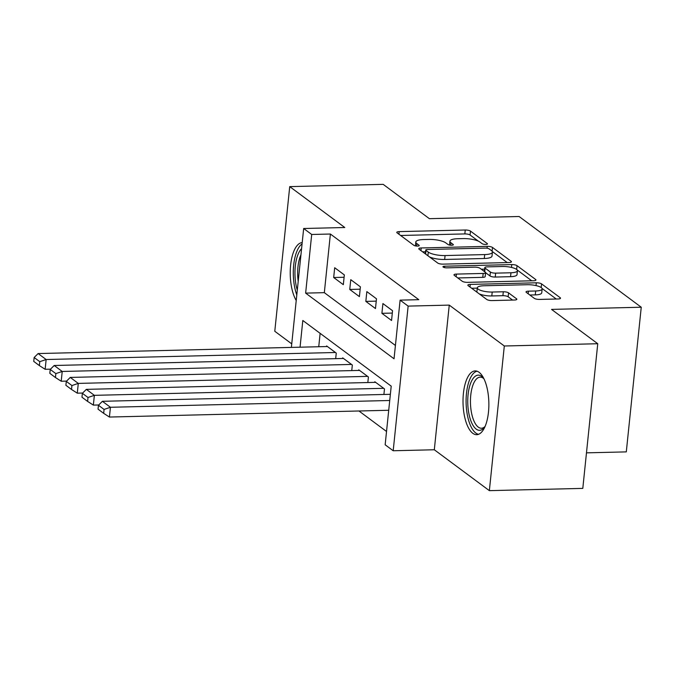 <?xml version="1.0" encoding="UTF-8"?>
<svg xmlns="http://www.w3.org/2000/svg" width="675" height="675" viewBox="0 0 675 675"><rect width="100%" height="100%" fill="white"/><g stroke="black" fill="none" stroke-linecap="round" stroke-linejoin="round"><path stroke-width="1.01" d="M485.789 244.426A2.81 0.776 5.9 0 0 487.477 243.894A2.81 0.776 5.9 0 0 487.249 243.548L470.483 231.095A4.016 1.105 5.9 0 0 465.244 230.015L399.203 231.618A4.016 1.105 5.9 0 0 396.782 232.377A4.016 1.105 5.9 0 0 397.111 232.875L413.868 245.329A2.81 0.776 5.9 0 0 417.547 246.088A2.81 0.776 5.9 0 0 419.234 245.557A2.81 0.776 5.9 0 0 419.006 245.202L416.838 243.591A12.842 3.544 5.9 0 1 415.808 241.988A12.842 3.544 5.9 0 1 423.529 239.558L429.038 239.422A12.842 3.544 5.9 0 1 445.821 242.89L447.989 244.502A2.81 0.776 5.9 0 0 451.668 245.253A2.81 0.776 5.9 0 0 453.355 244.721A2.81 0.776 5.9 0 0 453.127 244.375L450.959 242.764A12.842 3.544 5.9 0 1 449.93 241.161A12.842 3.544 5.9 0 1 457.65 238.731L463.151 238.596A12.842 3.544 5.9 0 1 479.942 242.055L482.11 243.667A2.81 0.776 5.9 0 0 485.789 244.426M479.09 372.305A31.894 12.909 -91.4 0 0 475.166 370.921A31.894 12.909 -91.4 0 0 463.067 398.25A31.894 12.909 -91.4 0 0 472.787 433.299A31.894 12.909 -91.4 0 0 476.71 434.683A31.894 12.909 -91.4 0 0 488.81 407.354A31.894 12.909 -91.4 0 0 479.09 372.305M302.206 242.595A31.894 12.909 -91.4 0 0 290.613 265.157A31.894 12.909 -91.4 0 0 296.224 300.502M534.313 298.342A4.016 1.105 5.9 0 0 539.561 299.422L558.09 298.974A4.016 1.105 5.9 0 0 560.503 298.215A4.016 1.105 5.9 0 0 560.183 297.709L541.561 283.88A4.016 1.105 5.9 0 0 536.313 282.8L470.273 284.403A4.016 1.105 5.9 0 0 467.859 285.162A4.016 1.105 5.9 0 0 468.18 285.668L486.802 299.489A4.016 1.105 5.9 0 0 492.05 300.577L514.426 300.029A4.016 1.105 5.9 0 0 516.839 299.27A4.016 1.105 5.9 0 0 516.518 298.772L508.553 292.857A4.016 1.105 5.9 0 0 503.305 291.769L492.21 292.039A10.732 2.962 5.9 0 1 477.309 287.803A10.732 2.962 5.9 0 1 483.764 285.77L527.242 284.715A10.732 2.962 5.9 0 1 542.143 288.951A10.732 2.962 5.9 0 1 535.68 290.984L528.441 291.161A4.016 1.105 5.9 0 0 526.019 291.921A4.016 1.105 5.9 0 0 526.348 292.418L534.313 298.342M597.755 343.727L582.803 488.379L489.358 490.649L504.309 345.997L597.755 343.727L551.542 309.403L641.25 307.226L519.092 216.498L429.384 218.675L383.172 184.351L289.727 186.621L344.782 227.509L303.666 228.504L311.698 234.478L330.387 234.023L418.795 299.683L400.106 300.139L408.139 306.104L393.196 450.757L385.155 444.791L391.213 386.142L302.813 320.49L300.054 347.195M504.309 345.997L449.255 305.108L408.139 306.104M509.026 262.533A4.016 1.105 5.9 0 0 511.439 261.773A4.016 1.105 5.9 0 0 511.11 261.267L492.497 247.438A4.016 1.105 5.9 0 0 487.249 246.358L421.208 247.961A4.016 1.105 5.9 0 0 418.795 248.721A4.016 1.105 5.9 0 0 419.116 249.227L437.737 263.048A4.016 1.105 5.9 0 0 442.977 264.136L509.026 262.533M517.033 265.663L535.646 279.492A4.016 1.105 5.9 0 1 535.967 279.99A4.016 1.105 5.9 0 1 533.554 280.749L467.513 282.352A4.016 1.105 5.9 0 1 462.265 281.273L454.3 275.358A4.016 1.105 5.9 0 1 453.98 274.852A4.016 1.105 5.9 0 1 456.393 274.092L483.173 273.442A4.016 1.105 5.9 0 0 485.587 272.683A4.016 1.105 5.9 0 0 485.266 272.185L479.984 268.253A4.016 1.105 5.9 0 0 474.736 267.173L446.85 267.848A2.81 0.776 5.9 0 1 442.952 266.743A2.81 0.776 5.9 0 1 444.639 266.212L511.785 264.583A4.016 1.105 5.9 0 1 517.033 265.663L516.637 269.452M289.727 186.621L274.784 331.273L291.743 343.87M344.334 274.902L334.69 267.739L333.686 277.509L343.33 284.673L344.334 274.902M360.408 286.841L350.764 279.678L349.76 289.448L359.404 296.612L360.408 286.841M376.481 298.78L366.837 291.617L365.833 301.387L375.477 308.551L376.481 298.78M392.555 310.719L382.911 303.556L381.907 313.327L391.551 320.49L392.555 310.719M330.387 234.023L324.329 292.663L395.423 345.465M358.948 410.991L386.53 431.477M320.127 333.349L318.743 346.739M326.548 346.545L326.616 345.929L336.26 353.093L335.686 358.653M342.622 358.484L342.689 357.868L352.333 365.032L351.759 370.592M358.695 370.423L358.762 369.807L368.407 376.971L367.833 382.531M374.768 382.362L374.836 381.746L384.48 388.91L383.906 394.47M586.474 452.849L626.299 451.879L641.25 307.226M449.255 305.108L434.312 449.761L489.358 490.649M434.312 449.761L393.196 450.757M311.698 234.478L305.64 293.119L394.04 358.779L400.106 300.139M291.381 347.406L303.666 228.504M324.329 292.663L305.64 293.119M333.686 277.509L344.098 277.265M349.76 289.448L360.172 289.195M365.833 301.387L376.245 301.134M381.907 313.327L392.31 313.073M478.364 241.152L470.087 235.001A4.016 1.105 5.9 0 0 464.839 233.921L400.613 235.482M425.587 251.758L422.626 251.826M507.203 262.575L492.261 251.471M489.097 248.856A2.81 0.776 5.9 0 0 485.426 248.096L427.452 249.505A2.81 0.776 5.9 0 0 425.765 250.037A2.81 0.776 5.9 0 0 425.993 250.391L428.279 252.087A12.842 3.544 5.9 0 0 445.07 255.555L484.692 254.585A12.842 3.544 5.9 0 0 492.421 252.163A12.842 3.544 5.9 0 0 491.383 250.552L489.097 248.856M429.452 256.897A12.842 3.544 5.9 0 0 444.665 259.462L445.07 255.555M492.421 252.163L492.016 256.07A12.842 3.544 5.9 0 1 484.287 258.5L444.665 259.462M517.168 269.975L531.731 280.792M457.81 277.957L482.768 277.349A4.016 1.105 5.9 0 0 485.182 276.59L485.587 272.683L489.999 275.965A4.016 1.105 5.9 0 0 495.248 277.045L495.653 273.139A4.016 1.105 5.9 0 1 490.404 272.059L485.114 268.135A4.016 1.105 5.9 0 1 484.793 267.629A4.016 1.105 5.9 0 1 487.207 266.87L502.529 266.498A10.732 2.962 5.9 0 1 517.421 270.734A10.732 2.962 5.9 0 1 510.967 272.767L495.653 273.139M481.275 269.224L484.642 269.139M495.248 277.045L510.562 276.674A10.732 2.962 5.9 0 0 517.025 274.649L517.421 270.734M542.143 288.951L541.738 292.866A10.732 2.962 5.9 0 1 535.275 294.891L529.85 295.026M477.309 287.803L476.904 291.71A10.732 2.962 5.9 0 0 476.997 292.216M479.242 293.878A10.732 2.962 5.9 0 0 491.805 295.954L492.21 292.039M512.612 300.08L508.148 296.764A4.016 1.105 5.9 0 0 502.9 295.684L491.805 295.954M477.276 288.132L471.69 288.267M556.267 299.017L542.042 288.453M335.458 352.493L46.145 359.522L38.112 353.557L327.417 346.528M39.783 361.673L34.155 357.497L33.75 361.412L39.378 365.588L39.783 361.673L46.145 359.522L45.141 369.293L50.498 369.166M38.112 353.557L34.155 357.497M39.378 365.588L45.141 369.293M297.295 290.166A27.599 11.171 88.6 0 1 301.582 248.67M300.949 254.812A25.557 10.344 -91.4 0 0 298.207 281.357M302.079 243.878A31.691 12.825 -91.4 0 0 296.798 294.95M485.004 426.617A27.599 11.171 88.6 0 1 484.473 427.351A27.599 11.171 88.6 0 1 468.172 408.949A27.599 11.171 88.6 0 1 471.513 381.181A27.599 11.171 88.6 0 1 483.266 377.865A27.599 11.171 88.6 0 1 483.84 378.574M483.924 378.743A25.557 10.344 -91.4 0 0 480.178 377.139A25.557 10.344 -91.4 0 0 470.838 408.442A25.557 10.344 -91.4 0 0 481.418 428.228A25.557 10.344 -91.4 0 0 485.08 426.448M477.023 371.199A31.691 12.825 -91.4 0 0 466.577 409.868A31.691 12.825 -91.4 0 0 478.558 434.312M351.532 364.433L62.218 371.461L54.186 365.496L343.491 358.467M55.856 373.613L50.228 369.436L49.823 373.343L55.451 377.527L55.856 373.613L62.218 371.461L61.214 381.232L66.572 381.105M54.186 365.496L50.228 369.436M55.451 377.527L61.214 381.232M367.605 376.372L78.292 383.4L70.259 377.426L359.564 370.406M71.93 385.552L66.302 381.375L65.897 385.282L71.525 389.467L71.93 385.552L78.292 383.4L77.287 393.171L82.645 393.044M70.259 377.426L66.302 381.375M71.525 389.467L77.287 393.171M383.67 388.311L94.365 395.339L86.332 389.365L375.637 382.345M88.003 397.491L82.375 393.314L81.97 397.221L87.598 401.397L88.003 397.491L94.365 395.339L93.361 405.11L98.719 404.983M86.332 389.365L82.375 393.314M87.598 401.397L93.361 405.11M389.737 400.494L110.438 407.278L102.406 401.304L390.369 394.31M104.068 409.43L98.449 405.253L98.044 409.16L103.672 413.336L104.068 409.43L110.438 407.278L109.426 417.049L388.724 410.265M102.406 401.304L98.449 405.253M103.672 413.336L109.426 417.049M487.181 244.19L487.249 243.548M418.939 245.852L419.006 245.202M453.06 245.025L453.127 244.375M450.706 245.227L450.959 242.764M416.585 246.054L416.838 243.591M398.933 234.225L399.203 231.618M464.839 233.921L465.244 230.015M470.087 235.001L470.483 231.095M420.938 250.577L421.208 247.961M487.055 248.206L487.249 246.358M492.1 251.235L492.497 247.438M511.017 262.195L511.11 261.267M425.613 254.045L425.993 250.391M427.899 255.749L428.279 252.087M484.287 258.5L484.692 254.585M535.553 280.42L535.646 279.492M456.123 276.708L456.393 274.092M482.768 277.349L483.173 273.442M444.496 267.604L444.639 266.212M511.49 267.418L511.785 264.583M510.562 276.674L510.967 272.767M484.743 271.789L485.114 268.135M489.999 275.965L490.404 272.059M528.171 293.777L528.441 291.161M535.275 294.891L535.68 290.984M502.9 295.684L503.305 291.769M508.148 296.764L508.553 292.857M516.426 299.7L516.518 298.772M470.002 287.018L470.273 284.403M536.026 285.601L536.313 282.8M541.181 287.542L541.561 283.88M560.081 298.637L560.183 297.709M449.525 245.059L449.93 241.161M415.403 245.886L415.808 241.988M425.368 253.868L425.765 250.037M484.388 271.536L484.793 267.629"/></g></svg>

